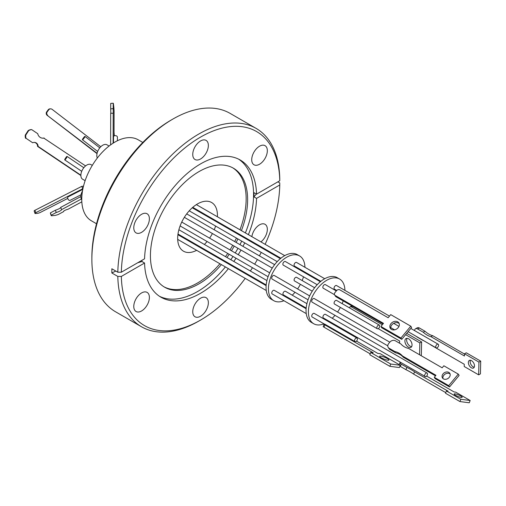 <?xml version="1.0" encoding="UTF-8"?>
<svg xmlns="http://www.w3.org/2000/svg" width="506" height="506" viewBox="0 0 506 506"><rect width="100%" height="100%" fill="white"/><g stroke="black" fill="none" stroke-linecap="round" stroke-linejoin="round"><path stroke-width="0.76" d="M142.812 142.458L138.22 139.808A46.78 27.008 120 0 0 114.837 142.123A46.78 27.008 120 0 0 84.274 183.343A46.78 27.008 120 0 0 91.447 220.831L96.526 223.76M109.081 146.025L106.968 144.805A8.412 4.858 120 0 0 102.756 145.222A8.412 4.858 120 0 0 97.323 158.024M92.301 165.373L91.023 164.633A8.412 4.858 120 0 0 84.54 166.891A8.412 4.858 120 0 0 80.865 175.361A8.412 4.858 120 0 0 82.611 179.213L85.128 180.667M82.497 190.945A8.412 4.858 120 0 0 81.757 199.718M82.2 192.21L82.782 189.396M100.789 146.746L52.137 109.353A2.498 2.448 91.3 0 0 50.72 108.853L50.189 108.841A2.498 2.448 91.3 0 0 48.178 109.84L46.71 111.839A2.498 2.448 91.3 0 0 47.191 115.336L97.089 153.286M50.72 108.853A2.498 2.448 91.3 0 0 48.709 109.853L47.241 111.845A2.498 2.448 91.3 0 0 47.722 115.349M114.337 135.823L114.046 132.192M31.17 129.599A6.565 6.426 91.3 0 0 28.134 130.643L28.646 130.656A6.565 6.426 -88.7 0 1 31.682 129.612L31.17 129.599M260.944 241.9A11.037 6.376 120 0 0 266.985 232.229A11.037 6.376 120 0 0 265.049 224.297A11.037 6.376 120 0 0 259.527 224.847A11.037 6.376 120 0 0 251.855 236.656M259.527 164.241A11.037 6.376 120 0 0 266.738 154.513A11.037 6.376 120 0 0 265.049 145.665A11.037 6.376 120 0 0 259.527 146.215A11.037 6.376 120 0 0 252.317 155.943A11.037 6.376 120 0 0 254.012 164.785A11.037 6.376 120 0 0 259.527 164.241M200.559 158.973A11.037 6.376 120 0 0 207.77 149.245A11.037 6.376 120 0 0 206.075 140.396A11.037 6.376 120 0 0 200.559 140.946A11.037 6.376 120 0 0 193.343 150.674A11.037 6.376 120 0 0 195.038 159.516A11.037 6.376 120 0 0 200.559 158.973M141.585 232.336A11.037 6.376 120 0 0 148.796 222.608A11.037 6.376 120 0 0 147.101 213.76A11.037 6.376 120 0 0 141.585 214.31A11.037 6.376 120 0 0 134.375 224.038A11.037 6.376 120 0 0 136.063 232.88A11.037 6.376 120 0 0 141.585 232.336M141.585 310.962A11.037 6.376 120 0 0 148.796 301.241A11.037 6.376 120 0 0 147.101 292.392A11.037 6.376 120 0 0 141.585 292.942A11.037 6.376 120 0 0 134.375 302.664A11.037 6.376 120 0 0 136.063 311.513A11.037 6.376 120 0 0 141.585 310.962M200.559 316.231A11.037 6.376 120 0 0 207.77 306.503A11.037 6.376 120 0 0 206.075 297.661A11.037 6.376 120 0 0 200.559 298.205A11.037 6.376 120 0 0 193.343 307.933A11.037 6.376 120 0 0 195.038 316.781A11.037 6.376 120 0 0 200.559 316.231M256.409 194.076A137.904 79.619 0 0 0 253.949 196.872L253.949 192.653L256.548 194.152L279.767 180.75L279.767 178.707A114.546 66.134 120 0 0 256.061 128.366L230.141 113.401A114.546 66.134 120 0 0 172.869 119.074A114.546 66.134 120 0 0 172.869 119.081L171.104 120.099A112.047 64.692 120 0 0 91.871 257.326L91.871 259.369A114.546 66.134 120 0 0 115.596 311.804L141.516 326.768A114.546 66.134 120 0 0 198.788 321.095L200.559 320.077A112.047 64.692 120 0 0 245.22 278.37M171.104 120.099L172.869 119.081A114.546 66.134 120 0 0 91.871 259.369M241.432 230.635A68.727 39.683 120 0 0 233.386 168.182A68.727 39.683 120 0 0 199.022 171.591A68.727 39.683 120 0 0 154.128 232.153A68.727 39.683 120 0 0 164.659 287.225A68.727 39.683 120 0 0 199.022 283.822A68.727 39.683 120 0 0 221.394 264.613M224.063 261.343A68.727 39.683 120 0 0 224.449 260.856M226.96 257.497A68.727 39.683 120 0 0 229.199 254.271M231.457 250.767A68.727 39.683 120 0 0 234.202 246.118M236.169 242.444A68.727 39.683 120 0 0 237.902 238.933M239.623 235.113A68.727 39.683 120 0 0 239.863 234.544M163.931 286.788A68.727 39.683 120 0 0 197.555 282.974A68.727 39.683 120 0 0 219.92 263.759M222.589 260.495A68.727 39.683 120 0 0 222.975 260.002M225.486 256.643A68.727 39.683 120 0 0 227.725 253.424M229.983 249.92A68.727 39.683 120 0 0 232.728 245.265M234.695 241.596A68.727 39.683 120 0 0 236.428 238.079M238.149 234.265A68.727 39.683 120 0 0 238.396 233.69M239.958 229.787A68.727 39.683 120 0 0 232.646 167.771M159.472 296.282A79.227 45.742 120 0 0 197.555 291.545A79.227 45.742 120 0 0 225.391 266.921M141.933 260.324L141.965 261.52L144.564 263.025L121.345 276.428L117.816 276.428A114.546 66.134 120 0 0 141.516 326.768M117.816 276.428L111.845 272.981L111.845 268.768L117.816 272.209A114.546 66.134 120 0 1 198.788 134.039A114.546 66.134 120 0 1 256.061 128.366M256.548 194.152A79.227 45.742 120 0 0 240.167 159.978A79.227 45.742 120 0 0 200.559 163.9A79.227 45.742 120 0 0 144.564 258.806L121.345 272.209L117.816 272.209M253.949 196.872L256.548 198.371L279.767 184.968L279.767 182.925L277.883 181.837M144.564 263.025A79.227 45.742 120 0 0 160.946 297.199A79.227 45.742 120 0 0 200.559 293.278A79.227 45.742 120 0 0 228.396 268.654M230.983 265.34A79.227 45.742 120 0 0 231.356 264.84M233.81 261.45A79.227 45.742 120 0 0 236.011 258.205M238.244 254.689A79.227 45.742 120 0 0 240.982 250.034M242.969 246.365A79.227 45.742 120 0 0 244.727 242.874M246.498 239.085A79.227 45.742 120 0 0 246.751 238.516M248.389 234.651A79.227 45.742 120 0 0 256.548 198.371M227.978 263.607A79.227 45.742 120 0 0 228.351 263.107M230.806 259.717A79.227 45.742 120 0 0 233.007 256.472M235.239 252.956A79.227 45.742 120 0 0 237.978 248.294M239.964 244.632A79.227 45.742 120 0 0 241.723 241.134M243.494 237.352A79.227 45.742 120 0 0 243.747 236.783M245.385 232.918A79.227 45.742 120 0 0 238.636 159.162M247.655 274.967A112.047 64.692 120 0 0 248.01 274.454M250.35 271.001A112.047 64.692 120 0 0 252.481 267.712M254.67 264.17A112.047 64.692 120 0 0 257.396 259.508M259.407 255.859A112.047 64.692 120 0 0 261.229 252.399M263.088 248.661A112.047 64.692 120 0 0 263.36 248.104M265.131 244.316A112.047 64.692 120 0 0 279.767 184.968M196.632 250.318A28.115 16.23 -60 0 1 183.495 251.204A28.115 16.23 -60 0 1 179.187 228.674A28.115 16.23 -60 0 1 197.555 203.899A28.115 16.23 -60 0 1 211.609 202.508A28.115 16.23 -60 0 1 217.397 216.758M216.846 221.255A28.115 16.23 -60 0 1 216.72 221.894M215.6 226.055A28.115 16.23 -60 0 1 214.209 229.768M212.406 233.532A28.115 16.23 -60 0 1 209.604 238.155M207.08 241.501A28.115 16.23 -60 0 1 204.392 244.461M201.116 247.383A28.115 16.23 -60 0 1 200.585 247.788M283.961 300.735A25.825 14.908 -60 0 1 273.765 300.678L271.412 299.318A25.825 14.908 -60 0 1 266.061 287.497A25.825 14.908 -60 0 1 277.332 261.507A25.825 14.908 -60 0 1 297.237 254.588L299.59 255.947A25.825 14.908 -60 0 1 304.935 267.301M273.765 300.678A25.825 14.908 -60 0 1 268.42 288.856A25.825 14.908 -60 0 1 279.691 262.867A25.825 14.908 -60 0 1 299.59 255.947M320.361 281.728L285.365 261.526A2.081 1.202 120 0 0 284.328 261.627A2.081 1.202 120 0 0 282.968 263.462A2.081 1.202 120 0 0 283.284 265.131L317.205 284.714M309.653 295.915L274.214 275.454A2.081 1.202 120 0 0 273.177 275.555A2.081 1.202 120 0 0 271.817 277.396A2.081 1.202 120 0 0 272.133 279.065L308.059 299.805M306.117 308.717L274.258 290.324A2.081 1.202 120 0 0 272.658 290.887A2.081 1.202 120 0 0 271.747 292.98A2.081 1.202 120 0 0 272.177 293.935L306.25 313.606M306.914 303.657L285.454 291.266A2.081 1.202 120 0 0 283.853 291.823A2.081 1.202 120 0 0 282.943 293.923A2.081 1.202 120 0 0 283.373 294.871L306.174 308.04M314.631 287.743L296.605 277.339A2.081 1.202 120 0 0 294.998 277.895A2.081 1.202 120 0 0 294.094 279.989A2.081 1.202 120 0 0 294.524 280.944L312.246 291.171M324.719 278.717L296.56 262.462A2.081 1.202 120 0 0 294.954 263.025A2.081 1.202 120 0 0 294.049 265.119A2.081 1.202 120 0 0 294.479 266.074L320.874 281.311M323.941 323.821A25.825 14.908 -60 0 1 313.752 323.764L311.399 322.404A25.825 14.908 -60 0 1 306.048 310.583A25.825 14.908 -60 0 1 317.319 284.593A25.825 14.908 -60 0 1 337.224 277.674L339.577 279.034A25.825 14.908 -60 0 1 344.921 290.387M313.752 323.764A25.825 14.908 -60 0 1 308.401 311.943A25.825 14.908 -60 0 1 319.678 285.953A25.825 14.908 -60 0 1 339.577 279.034M336.319 290.944L325.352 284.612A2.081 1.202 120 0 0 324.308 284.714A2.081 1.202 120 0 0 322.948 286.548A2.081 1.202 120 0 0 323.271 288.218L334.504 294.707M389.12 348.255A4.168 3.264 147.1 0 1 388.216 347.401L389.057 348.704A4.168 3.264 -32.9 0 0 389.968 349.564L389.12 348.255L394.743 351.499A20.265 15.869 147.1 0 1 402.46 355.958L435.957 375.294L434.274 377.318L448.702 385.654L458.278 374.111L443.844 365.781L442.162 367.811L408.671 348.47A20.265 15.869 147.1 0 1 404.351 346.806A20.265 15.869 147.1 0 1 400.954 344.017L395.331 340.772A4.168 3.264 147.1 0 0 389.803 342.189L314.201 298.54A2.081 1.202 120 0 0 313.163 298.641A2.081 1.202 120 0 0 311.797 300.475A2.081 1.202 120 0 0 312.12 302.145L387.792 345.838M370.171 353.839L324.011 327.186A2.498 0.481 22.1 0 1 323.201 326.44L324.125 324.169A2.498 0.481 22.1 0 1 324.675 324.087L354.611 341.36A2.081 1.202 -60 0 1 354.491 340.753A2.081 1.202 -60 0 1 355.395 338.653A2.081 1.202 -60 0 1 357.002 338.097L314.245 313.41A2.081 1.202 120 0 0 312.638 313.967A2.081 1.202 120 0 0 311.734 316.067A2.081 1.202 120 0 0 312.164 317.015L324.378 324.074M357.002 338.097A2.081 1.202 -60 0 1 357.432 339.052A2.081 1.202 -60 0 1 356.053 341.544L354.611 341.36M427.102 373.048L325.44 314.352A2.081 1.202 120 0 0 323.834 314.909A2.081 1.202 120 0 0 322.929 317.003A2.081 1.202 120 0 0 323.359 317.958L425.616 376.73A2.081 1.202 -60 0 0 427.538 373.997A2.081 1.202 -60 0 0 427.102 373.048A2.081 1.202 -60 0 0 425.502 373.605A2.081 1.202 -60 0 0 424.591 375.699A2.081 1.202 -60 0 0 425.021 376.654M379.348 325.105L336.591 300.419A2.081 1.202 120 0 0 334.985 300.981A2.081 1.202 120 0 0 334.074 303.075A2.081 1.202 120 0 0 334.51 304.03L377.267 328.717A2.081 1.202 -60 0 1 376.831 327.762A2.081 1.202 -60 0 1 377.742 325.662A2.081 1.202 -60 0 1 379.348 325.105A2.081 1.202 -60 0 1 379.532 325.263L379.487 327.237A2.081 1.202 -60 0 1 377.267 328.717M389.487 316.117L336.547 285.548A2.081 1.202 120 0 0 334.94 286.111A2.081 1.202 120 0 0 334.03 288.205A2.081 1.202 120 0 0 334.466 289.16L336.737 290.469M435.698 346.901A2.081 1.202 -60 0 1 436.602 344.801A2.081 1.202 -60 0 1 438.209 344.244A2.081 1.202 -60 0 1 438.607 344.858L438.588 345.674A2.081 1.202 -60 0 1 436.128 347.85A2.081 1.202 -60 0 1 435.698 346.901M399.183 323.581A5.054 3.959 -32.9 0 0 398.583 323.138A5.054 3.959 -32.9 0 0 392.915 323.865A5.054 3.959 -32.9 0 0 390.86 328.963M397.741 321.835A5.054 3.959 147.1 0 1 398.842 322.872A5.054 3.959 147.1 0 1 397.514 328.362A5.054 3.959 147.1 0 1 391.461 329.406A5.054 3.959 147.1 0 1 390.354 328.362A5.054 3.959 147.1 0 1 391.688 322.879A5.054 3.959 147.1 0 1 397.741 321.835M443.009 378.577A4.333 3.39 147.1 0 1 444.863 374.276A4.333 3.39 147.1 0 1 449.663 373.694A4.333 3.39 147.1 0 1 450.093 373.997M448.822 372.391A4.333 3.39 147.1 0 1 449.764 373.276A4.333 3.39 147.1 0 1 448.626 377.982A4.333 3.39 147.1 0 1 443.439 378.874A4.333 3.39 147.1 0 1 442.491 377.982A4.333 3.39 147.1 0 1 443.629 373.283A4.333 3.39 147.1 0 1 448.822 372.391M387.337 358.558A5.054 0.968 -157.9 0 1 388.969 360.07A5.054 0.968 -157.9 0 1 386.084 359.829A5.054 0.968 -157.9 0 1 381.239 357.774A5.054 0.968 -157.9 0 1 379.601 356.268A5.054 0.968 -157.9 0 1 382.485 356.509A5.054 0.968 -157.9 0 1 387.337 358.558M426.628 376.097L454.097 391.954L455.729 392.163L470.156 400.499L460.865 399.297L446.431 390.967L448.063 391.176L414.572 371.84A20.265 3.871 22.1 0 0 411.163 369.671A20.265 3.871 22.1 0 0 406.856 367.381L405.932 369.658L400.309 366.414L401.233 364.137A4.168 0.797 -157.9 0 1 399.885 362.897A4.168 0.797 -157.9 0 1 400.803 362.764L401.005 362.789M445.748 392.643L413.649 374.111A20.265 3.871 22.1 0 0 410.246 371.942A20.265 3.871 22.1 0 0 405.932 369.658M455.533 395.306A4.333 0.829 22.1 0 0 459.695 397.071A4.333 0.829 22.1 0 0 462.161 397.273A4.333 0.829 22.1 0 0 460.764 395.983A4.333 0.829 22.1 0 0 456.602 394.225A4.333 0.829 22.1 0 0 454.135 394.016A4.333 0.829 22.1 0 0 455.533 395.306M408.557 338.786A5.054 2.992 61.3 0 1 411.808 343.302A5.054 2.992 61.3 0 1 410.891 347.401A5.054 2.992 61.3 0 1 408.374 347.141A5.054 2.992 61.3 0 1 405.123 342.625A5.054 2.992 61.3 0 1 406.033 338.533A5.054 2.992 61.3 0 1 408.557 338.786M407.064 338.305A5.054 2.992 -118.7 0 0 410.138 346.174A5.054 2.992 -118.7 0 0 411.637 346.654M423.623 340.633A20.265 11.999 -118.7 0 0 423.06 340.481L417.444 337.236A4.168 2.467 61.3 0 1 416.539 336.541M471.352 367.799A4.333 2.562 -118.7 0 0 473.515 368.02A4.333 2.562 -118.7 0 0 474.299 364.51A4.333 2.562 -118.7 0 0 471.51 360.639A4.333 2.562 -118.7 0 0 469.347 360.424A4.333 2.562 -118.7 0 0 468.562 363.934A4.333 2.562 -118.7 0 0 471.352 367.799M470.403 360.24A4.333 2.562 -118.7 0 0 473.116 366.831A4.333 2.562 -118.7 0 0 474.23 367.229M414.604 330.614A4.168 2.467 61.3 0 1 415.546 328.761A4.168 2.467 61.3 0 1 417.621 328.97L423.244 332.214A20.265 11.999 -118.7 0 0 430.96 336.673L464.451 356.009L464.502 353.77L466.266 352.802L480.7 361.132L480.422 373.877L478.657 374.845L464.223 366.508L464.274 364.269L430.777 344.934A20.265 11.999 -118.7 0 0 430.226 344.447M417.621 328.97L419.385 328.002A4.168 2.467 -118.7 0 0 417.311 327.793L415.546 328.761M419.385 328.002L425.008 331.247A20.265 11.999 -118.7 0 0 432.725 335.706L464.495 354.042M390.695 327.584L394.585 329.83M406.735 333.353L421.618 341.948L421.334 355.029L420.663 355.395M470.156 400.499L469.239 402.77L459.941 401.568L445.508 393.238L446.431 390.967M399.93 366.18A4.168 0.797 22.1 0 0 400.309 366.414M400.303 365.275L399.379 367.546L389.829 366.312L369.804 354.75L370.727 352.48L390.752 364.042L400.303 365.275L380.272 353.713L377.761 353.384L356.534 341.133M389.803 342.189L388.766 343.435A4.168 3.264 147.1 0 0 388.216 347.401M383.029 323.903L336.028 296.769L335.181 295.466A2.498 1.954 147.1 0 1 334.637 294.954A2.498 1.954 147.1 0 1 334.966 292.576L336.522 290.703A2.498 1.954 147.1 0 1 339.836 289.849L388.14 317.736L390.727 314.618L410.758 326.187L411.606 327.49L401.77 339.343L381.739 327.774L380.898 326.471L400.923 338.033L410.758 326.187M335.181 295.466L383.485 323.353L380.898 326.471M423.244 332.214L425.008 331.247M430.96 336.673L432.725 335.706M464.502 353.77L478.935 362.1L480.7 361.132M478.935 362.1L478.657 374.845M378.235 328.653L399.613 340.993L399.563 343.213M421.618 341.948L419.847 342.916L405.622 334.7M419.588 354.776L419.847 342.916M382.334 324.738L351.442 306.908A2.498 1.48 -118.7 0 0 350.196 306.781A2.498 1.48 -118.7 0 0 349.633 307.952M460.865 399.297L459.941 401.568M414.572 371.84L413.649 374.111M406.856 367.381L401.233 364.137M324.125 324.169A2.498 0.481 22.1 0 0 324.934 324.915L373.238 352.802L370.727 352.48M389.829 366.312L390.752 364.042M389.968 349.564L395.591 352.808L394.743 351.499M395.591 352.808A20.265 15.869 147.1 0 1 403.307 357.261L402.46 355.958M403.307 357.261L435.495 375.844M448.702 385.654L449.549 386.957L435.116 378.627L434.274 377.318M449.549 386.957L459.125 375.42L458.278 374.111M400.923 338.033L401.77 339.343M336.028 296.769A2.498 1.954 147.1 0 1 335.478 296.257L334.637 294.954M343.169 300.893A25.825 14.908 -60 0 1 342.151 303.632M340.374 307.414A25.825 14.908 -60 0 1 337.559 312.025M334.991 315.352A25.825 14.908 -60 0 1 332.227 318.268M328.805 321.101A25.825 14.908 -60 0 1 328.242 321.493M304.612 271.924A25.825 14.908 -60 0 1 304.511 272.576M303.499 276.807A25.825 14.908 -60 0 1 302.164 280.545M300.387 284.328A25.825 14.908 -60 0 1 297.579 288.939M295.011 292.266A25.825 14.908 -60 0 1 292.24 295.188M288.818 298.015A25.825 14.908 -60 0 1 288.262 298.407M121.345 276.428A112.047 64.692 120 0 0 200.559 320.077L198.788 321.095M252.5 241.836A11.037 6.376 120 0 0 254.012 243.418A11.037 6.376 120 0 0 256.131 243.93M279.767 180.75A112.047 64.692 120 0 0 200.559 137.101A112.047 64.692 120 0 0 121.345 272.209M141.965 261.52A137.904 79.619 0 0 0 137.702 262.772M115.83 271.064A137.904 79.619 0 0 0 111.845 272.981M82.921 188.7L35.749 212.703L34.946 210.3A2.498 0.493 161.6 0 0 34.149 210.977L34.946 213.38A2.498 0.493 161.6 0 0 35.54 213.5L37.115 213.393A2.498 0.493 161.6 0 0 40.467 212.368L67.753 198.415M34.946 210.3L81.846 186.316L83.496 186.202M42.618 138.182A5.421 5.307 91.3 0 0 43.699 138.037L85.59 165.911M80.871 175.538L37.564 146.379A3.858 3.776 91.3 0 0 34.13 142.388M80.865 175.202L38.076 146.392A3.858 3.776 91.3 0 0 32.681 142.762L26.072 138.309A6.565 6.426 -88.7 0 1 25.812 135.045L25.3 135.039A6.565 6.426 91.3 0 0 25.559 138.296M25.3 135.039L28.134 130.643M110.631 144.861L110.694 113.249L113.262 113.255L113.199 108.67L110.706 108.828L110.719 103.407L113.205 103.249A6.565 0.379 -93.6 0 1 113.236 103.23A6.565 0.379 -93.6 0 1 113.426 103.806L113.875 107.696A6.565 0.379 -93.6 0 1 114.09 110.953L114.033 135.969M110.827 113.243L110.706 108.828M97.013 153.628L47.191 115.336M50.423 212.887A6.565 1.303 161.6 0 0 50.385 213.165L51.157 215.493A6.565 1.303 -18.4 0 1 51.201 215.208L50.423 212.887L55.426 210.199A5.421 1.075 161.6 0 0 60.739 207.346L80.865 196.537M35.749 212.703A2.498 0.493 161.6 0 0 34.946 213.38M82.642 188.719L81.846 186.316M82.604 189.453L67.829 197.005A2.081 1.246 62.9 0 0 68.209 199.427A2.081 1.246 62.9 0 0 70.068 200.37A2.081 1.246 62.9 0 0 70.119 200.344M38.076 146.392L37.564 146.379M32.681 142.762L26.072 138.309M25.812 135.045L28.646 130.656M31.682 129.612L37.767 133.704A5.421 5.307 91.3 0 0 44.218 138.049M66.185 157.157A2.081 0.367 124 0 1 67.058 156.436A2.081 0.367 124 0 1 66.197 158.365A2.081 0.367 124 0 1 64.73 159.89A2.081 0.367 124 0 1 64.901 159.156L66.185 157.157M113.123 143.166L113.186 113.091M113.199 108.67L113.205 103.249M117.398 140.763L117.405 137.189A2.081 1.55 -179.9 0 0 115.861 135.697A2.081 1.55 -179.9 0 0 113.521 136.411L113.502 142.926M84.059 137.088A2.081 0.348 127.5 0 1 84.951 136.43A2.081 0.348 127.5 0 1 83.958 138.29A2.081 0.348 127.5 0 1 82.408 139.732A2.081 0.348 127.5 0 1 82.611 139.055L84.059 137.088M81.827 201.831L68.082 209.212A3.858 0.765 161.6 0 0 63.547 211.489A3.858 0.765 161.6 0 0 63.642 211.597L63.56 211.337M63.642 211.597L58.203 214.519A6.565 1.303 -18.4 0 1 55.116 215.417L51.58 215.765A6.565 1.303 -18.4 0 1 51.157 215.493M51.201 215.208L56.204 212.526L55.426 210.199M56.204 212.526A5.421 1.075 161.6 0 0 61.511 209.674L60.739 207.346M61.511 209.674L81.339 199.022M351.442 306.908L352.543 306.307M324.011 327.186L324.934 324.915M48.178 109.84L48.709 109.853M47.241 111.845L46.71 111.839M178.884 229.737L266.928 280.571M189.219 210.825L277.218 261.627M186.701 213.886L274.644 264.657M196.372 204.62L284.733 255.638M180.104 225.929L268.072 276.719M177.903 234.695L266.131 285.631M410.821 328.432L438.209 344.244M351.822 305.89L350.196 306.781M399.183 364.63L399.885 362.897M393.7 323.359L398.975 326.402M408.121 331.683L436.128 347.85M177.695 239.382L266.264 290.52M181.743 222.064L269.673 272.829M192.754 207.346L280.887 258.224M184.342 217.327L272.26 268.091M192.267 207.776L280.375 258.642M177.992 234.031L266.188 284.954M110.744 103.382L113.236 103.23M81.061 194.747L70.068 200.37M83.819 167.72L67.058 156.436M81.719 171.325L64.73 159.89M99.796 147.841L84.951 136.43M97.671 151.458L82.408 139.732"/></g></svg>
